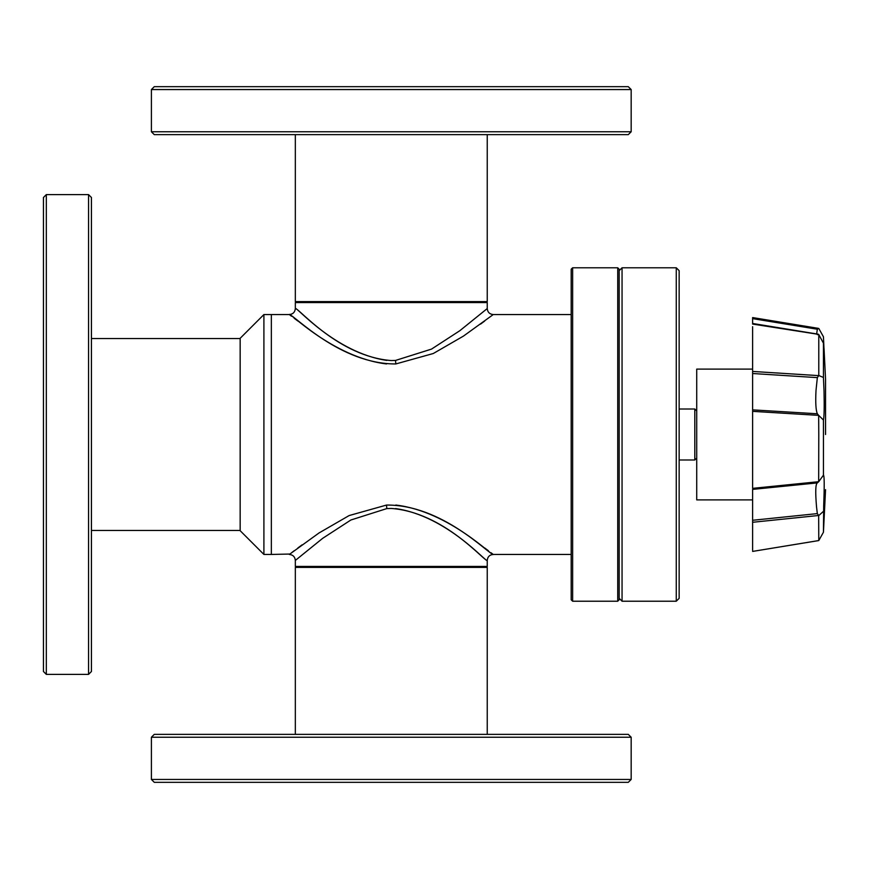 <?xml version="1.0" encoding="UTF-8"?>
<svg xmlns="http://www.w3.org/2000/svg" width="869" height="869" viewBox="0 0 869 869"><rect width="100%" height="100%" fill="white"/><g stroke="black" fill="none" stroke-linecap="round" stroke-linejoin="round"><path stroke-width="1.3" d="M752.619 369.108L696.721 369.108L696.721 499.892L752.619 499.892M752.619 385.108L752.619 373.518L817.338 377.624L816.002 390.539C815.404 402.445 815.839 410.19 817.327 413.774L752.619 409.875L752.619 326.69M752.619 326.722L752.619 331.795M818.783 434.5L818.663 415.36L752.619 411.352L752.619 488.356L818.674 481.698L818.783 434.5M817.338 377.624L818.783 375.538L823.443 377.45L824.029 391.104C824.388 406.703 824.192 416.349 823.443 420.031L818.783 415.491M818.783 481.589L823.443 475.18L823.443 420.031M752.619 550.37L752.619 489.377L817.349 482.892L818.674 481.698M818.674 540.583L752.619 551.413L818.783 540.551L823.443 532.23L823.693 505.932C824.453 485.749 824.366 475.495 823.443 475.18L823.53 475.039M752.619 489.388L817.349 482.892C815.535 483.935 815.263 491.887 816.523 506.757L817.327 513.612L752.619 520.281L752.619 522.28L818.663 515.48L817.327 513.612M823.443 532.23L825.55 489.671M818.098 334.174L752.619 323.474L752.619 317.587L818.783 328.449L823.443 336.781L824.203 353.314L823.443 343.168L818.663 334.38L752.619 324.083M823.443 377.45L823.443 343.168M825.55 434.5L825.55 379.329L825.55 434.5M752.619 409.875L752.619 411.352M817.338 329.232L818.565 328.395L752.619 317.576L752.619 318.63L817.338 329.232L816.654 333.946M818.783 375.538L818.783 334.446M752.619 371.443L818.674 375.625M818.783 540.551L818.663 515.48M818.663 334.38L817.327 334.652M818.663 415.36L817.327 413.774M823.443 511.363L818.783 515.556M571.194 269.216L571.194 599.784L572.638 601.218L572.638 267.782L571.194 269.216M617.74 267.782L619.173 269.216L619.173 599.784L617.74 601.218L617.74 267.782L572.638 267.782M295.33 134.641L295.33 301.608L487.237 301.608L487.237 134.641M619.173 598.339L622.052 601.218L622.052 267.782L619.173 270.661M676.267 267.782L679.145 270.661L679.145 598.339L676.267 601.218L676.267 267.782L622.052 267.782M679.145 459.983L694.798 459.983L694.798 409.017L679.145 409.017M487.237 734.359L487.237 567.392L295.33 567.392L295.33 734.359M154.28 782.328L628.287 782.328L631.166 779.45L151.402 779.45L154.28 782.328M151.402 737.238L154.28 734.359L628.287 734.359L631.166 737.238L151.402 737.238L151.402 779.45M46.329 194.613L43.45 197.491L43.45 671.509L46.329 674.387L46.329 194.613L88.551 194.613L88.551 674.387L46.329 674.387M88.551 674.387L91.43 671.509L91.43 197.491L88.551 194.613M628.287 86.672L154.28 86.672L151.402 89.55L631.166 89.55L628.287 86.672M631.166 131.762L628.287 134.641L154.28 134.641L151.402 131.762L631.166 131.762L631.166 89.55M263.904 314.556L240.159 338.302L240.159 530.698L263.904 554.444L263.904 314.556L271.345 314.556L271.345 434.5L271.345 314.556L289.334 314.556C292.972 314.198 294.971 312.199 295.33 308.56L295.33 302.564L487.237 302.564L487.237 308.56L459.842 330.698L431.535 349.088L395.547 360.429L391.278 360.559C338.378 356.507 298.371 307.517 295.362 308.593C295.264 305.095 334.63 352.673 386.803 360.407M289.855 554.042L271.345 554.444L271.345 434.5L271.345 554.444L263.904 554.444M492.712 314.958L463.438 336.107L433.273 353.52L395.808 363.948C340.17 364.187 294.091 314.85 289.464 314.654C287.802 310.32 332.599 357.431 386.52 363.937M289.855 314.958L291.495 316.218M294.178 318.26L297.882 321.052M480.492 324.148L484.663 321.063M395.547 508.571C447.459 515.958 487.172 563.775 487.216 560.418C484.467 561.711 444.102 512.406 391.278 508.441L386.803 508.593L350.88 519.999L322.638 538.356L295.33 560.44C294.971 556.801 292.972 554.802 289.334 554.444L319.042 532.947L349.142 515.556L386.52 505.063C442.136 504.563 488.693 554.313 493.114 554.346C494.646 558.604 449.773 511.385 395.808 505.052M295.33 560.44L295.33 566.436L487.237 566.436L487.237 560.44C487.596 556.801 489.595 554.802 493.234 554.444L571.194 554.444M302.075 544.852L297.882 547.948M294.178 550.74L291.495 552.782M492.712 554.042L491.072 552.782M488.389 550.74L484.663 547.937M395.808 363.948L395.547 360.429M386.803 508.593L386.52 505.063M240.159 338.541L91.43 338.541M240.159 530.459L91.43 530.459M825.55 379.329L824.04 348.502M617.74 601.218L572.638 601.218M486.282 302.564L487.237 301.608M296.286 302.564L295.33 301.608M676.267 601.218L622.052 601.218M696.721 410.928L694.798 409.017M696.721 458.072L694.798 459.983M486.282 566.436L487.237 567.392M296.286 566.436L295.33 567.392M631.166 737.238L631.166 779.45M151.402 131.762L151.402 89.55M571.194 314.556L493.234 314.556C489.595 314.198 487.596 312.199 487.237 308.56"/></g></svg>
